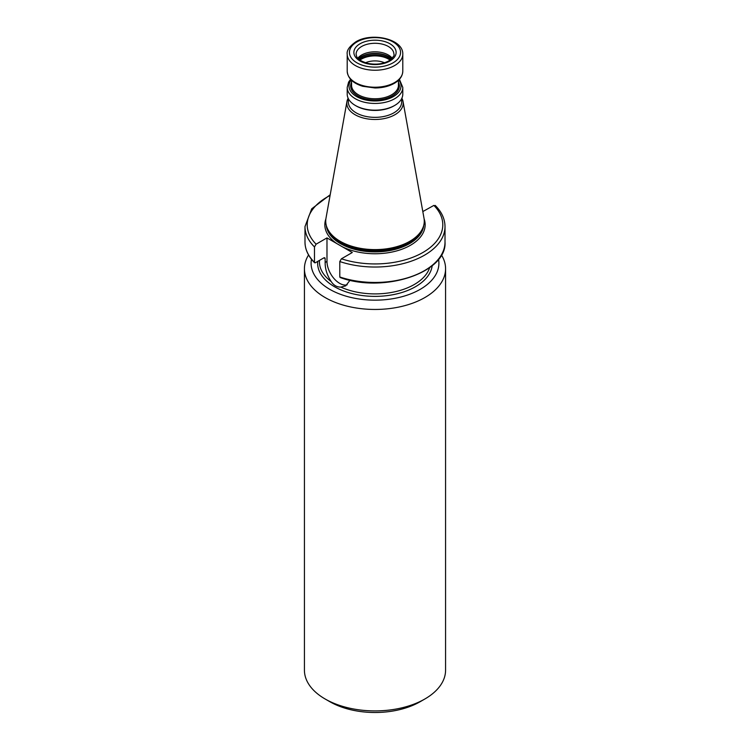 <?xml version="1.0" encoding="UTF-8"?>
<svg xmlns="http://www.w3.org/2000/svg" width="750" height="750" viewBox="0 0 750 750"><rect width="100%" height="100%" fill="white"/><g stroke="black" fill="none" stroke-linecap="round" stroke-linejoin="round"><path stroke-width="1.12" d="M384.478 62.766A15.563 8.981 0 0 0 365.522 62.766M357.806 58.209A18.891 10.913 180 0 1 361.641 55.013A18.891 10.913 0 0 1 392.194 58.209M393.863 105.919L394.65 105.469A27.788 16.041 180 0 1 355.35 105.469L356.137 105.919A26.672 15.403 180 0 0 393.863 105.919L394.65 105.469A27.788 16.041 0 0 0 402.787 94.125L402.787 87.412L399.403 79.303M355.35 105.469A27.788 16.041 180 0 1 347.213 94.125L347.213 87.412A27.788 16.041 180 0 0 364.369 102.225A27.788 16.041 180 0 0 394.65 98.747A27.788 16.041 0 0 0 402.787 87.412M348.328 98.616L348.328 101.953A26.672 15.403 180 0 0 364.791 116.175A26.672 15.403 180 0 0 393.863 112.838A26.672 15.403 0 0 0 401.672 101.953L401.672 98.616M401.859 98.231A28.2 16.284 0 0 1 403.05 101.522A28.2 16.284 0 0 1 394.941 114.713A28.2 16.284 180 0 1 362.878 117.9A28.2 16.284 180 0 1 346.95 101.522A28.2 16.284 180 0 1 348.141 98.231M423.375 226.556L422.991 227.728A48.872 28.219 0 0 1 409.556 242.334A48.872 28.219 180 0 1 360.675 249.356A48.872 28.219 180 0 1 327.009 227.728L326.625 226.556A49.275 28.444 180 0 0 360.562 248.363A49.275 28.444 180 0 0 409.838 241.275A49.275 28.444 0 0 0 423.375 226.556A49.275 28.444 0 0 0 424.012 218.231L403.05 101.522M326.625 226.556A49.275 28.444 180 0 1 325.988 218.231L346.95 101.522M422.812 211.566L433.894 205.406L435.516 206.278M315.3 262.8L314.484 262.369L315.3 262.8L323.822 257.878L325.144 258.562L324.947 257.916M314.634 262.8C308.278 256.444 305.062 249.516 304.988 242.034A70.013 40.425 0 0 0 314.484 262.369L314.484 246.937L316.106 244.181L326.981 237.909L352.284 252.516L341.419 258.797L339.788 261.544L339.788 276.975L340.603 277.416M326.981 237.909L326.981 261.412A17.897 10.331 -120 0 0 333.956 278.494A17.897 10.331 -120 0 0 347.194 284.794M350.016 280.247L345.684 285.881L340.791 287.1C336.806 287.137 333.609 285.291 331.209 281.569C327.103 275.363 325.078 268.997 325.144 262.472L325.144 258.562A55.566 32.081 180 0 1 324.431 257.691M311.475 259.275A63.9 36.891 0 0 0 347.381 296.541A63.9 36.891 0 0 0 420.188 289.359A63.9 36.891 0 0 0 438.525 259.275M308.559 254.981A70.575 40.744 0 0 0 304.425 268.716A70.575 40.744 0 0 0 347.991 306.356A70.575 40.744 0 0 0 424.903 297.525A70.575 40.744 0 0 0 445.575 268.716A70.575 40.744 0 0 0 441.441 254.981M304.425 268.716L304.425 670.163A70.575 40.744 0 0 0 325.097 698.972A70.575 40.744 0 0 0 424.903 698.972L420.188 701.691L424.903 698.972A70.575 40.744 0 0 0 445.575 670.163L445.575 268.716M325.097 698.972L329.812 701.691A63.9 36.891 0 0 0 420.188 701.691M359.934 60.103A19.172 11.072 180 0 1 361.444 59.119A19.172 11.072 0 0 1 390.066 60.103M390.816 59.531A19.556 11.297 0 0 0 361.172 58.191A19.556 11.297 180 0 0 359.184 59.531M358.453 58.884A19.556 11.297 180 0 1 361.172 56.916A19.556 11.297 0 0 1 391.547 58.884M391.669 58.763A19.519 11.269 0 0 0 361.2 56.653A19.519 11.269 180 0 0 358.331 58.763M393.891 54.197A18.891 10.913 0 0 0 382.228 44.119A18.891 10.913 0 0 0 361.641 46.481A18.891 10.913 0 0 0 356.109 54.197C356.719 56.803 356.391 59.831 367.5 63.309C375.562 64.95 382.669 64.144 388.819 60.891C393.141 57.347 394.838 55.116 393.891 54.197M389.934 61.003A21.113 12.188 0 0 0 389.934 43.763A21.113 12.188 0 0 0 360.066 43.763A21.113 12.188 0 0 0 360.066 61.003A21.113 12.188 0 0 0 389.934 61.003M393.075 62.812A25.566 14.756 0 0 0 393.075 41.944A25.566 14.756 0 0 0 356.925 41.944A25.566 14.756 0 0 0 356.925 62.812A25.566 14.756 0 0 0 393.075 62.812M394.65 65.541A27.788 16.041 0 0 0 402.787 54.197C403.481 38.963 371.672 31.912 355.809 41.841C349.434 46.378 346.566 50.503 347.213 54.197A27.788 16.041 0 0 0 364.369 69.019A27.788 16.041 0 0 0 394.65 65.541M394.65 82.538A27.788 16.041 180 0 1 364.369 86.006A27.788 16.041 180 0 1 347.213 71.194C347.803 78.244 352.978 83.269 362.728 86.288L375.047 87.984C382.453 87.919 388.866 86.381 394.275 83.344C399.75 80.156 402.581 76.106 402.787 71.194A27.788 16.041 0 0 1 394.65 82.538M398.447 80.278L398.447 85.228A23.447 13.537 0 0 1 391.584 94.8A23.447 13.537 180 0 1 366.028 97.734A23.447 13.537 180 0 1 351.553 85.228L351.553 80.278M351.553 82.191A24.338 14.053 180 0 0 362.728 98.091A24.338 14.053 180 0 0 392.213 95.897A24.338 14.053 0 0 0 398.447 82.191M398.812 79.922A26.006 15.019 0 0 1 393.384 96.572A26.006 15.019 180 0 1 360.328 98.353A26.006 15.019 180 0 1 351.188 79.922M326.7 226.781A48.825 28.191 180 0 0 359.672 249.422A48.825 28.191 180 0 0 409.528 242.597A48.825 28.191 0 0 0 423.3 226.781M423.75 225.291A48.825 28.191 0 0 1 409.528 243.637A48.825 28.191 180 0 1 357.591 250.041A48.825 28.191 180 0 1 326.25 225.291M342.356 246.788A50.156 28.959 180 0 0 410.466 245.269A50.156 28.959 0 0 0 424.116 218.916M339.788 276.975A70.013 40.425 0 0 0 409.903 277.078A70.013 40.425 0 0 0 445.012 242.034C447.15 272.719 383.569 293.55 340.087 277.5M314.484 246.937A70.013 40.425 180 0 1 304.988 226.613L304.988 242.034M445.012 242.034L445.012 226.613A70.013 40.425 180 0 1 409.903 261.647A70.013 40.425 180 0 1 339.788 261.544M330.075 195.478A67.791 39.141 0 0 0 316.106 244.181M341.419 258.797A67.791 39.141 0 0 0 422.934 252.469A67.791 39.141 0 0 0 433.894 205.406M336.909 243.637A50.156 28.959 180 0 1 325.884 218.916M429.637 267.656A55.566 32.081 180 0 1 414.291 284.503A55.566 32.081 180 0 1 340.791 287.1M331.209 281.569A55.566 32.081 180 0 1 319.434 261.816L319.434 260.419M432.197 265.669A57.347 33.112 180 0 1 415.547 286.678A57.347 33.112 180 0 1 351.562 293.484A57.347 33.112 180 0 1 317.747 261.384M326.981 261.412L325.144 262.472M347.213 54.197L347.213 71.194M402.787 54.197L402.787 71.194M350.597 79.303L348.609 82.097L347.213 87.412M330.206 194.747L311.709 208.809L304.988 226.613M445.012 226.613C444.919 218.906 441.647 211.838 435.216 205.406"/></g></svg>

